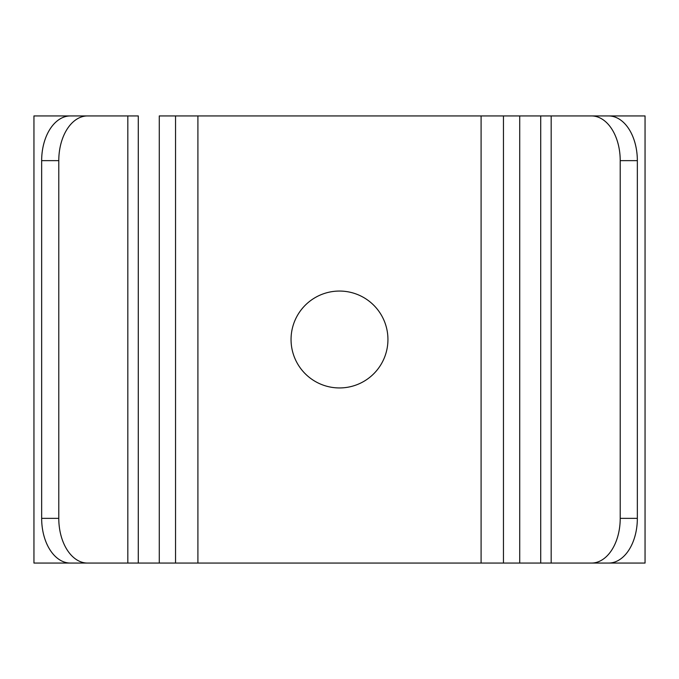 <?xml version="1.0" encoding="UTF-8"?>
<svg xmlns="http://www.w3.org/2000/svg" width="679" height="679" viewBox="0 0 679 679"><rect width="100%" height="100%" fill="white"/><g stroke="black" fill="none" stroke-linecap="round" stroke-linejoin="round"><path stroke-width="1.02" d="M110.338 115.931L33.95 115.931L33.95 563.069L110.338 563.069M87.532 563.069L70.404 563.069A44.712 28.739 -90 0 1 41.657 518.357L58.784 518.357A44.712 28.739 90 0 0 87.532 563.069L591.468 563.069A44.712 28.739 -90 0 0 620.216 518.357L637.343 518.357A44.712 28.739 90 0 1 608.596 563.069L591.468 563.069M41.657 160.643A44.712 28.739 -90 0 1 70.404 115.931L87.532 115.931A44.712 28.739 90 0 0 58.784 160.643L41.657 160.643L41.657 518.357M58.784 160.643L58.784 518.357M87.532 115.931L138.287 115.931L138.287 563.069M127.109 115.931L115.931 115.931M127.109 563.069L115.931 563.069M159.285 563.069L159.285 115.931L175.547 115.931L175.547 563.069M175.547 115.931L503.453 115.931L503.453 563.069M387.938 339.5A48.438 48.438 0 0 1 315.277 381.454A48.438 48.438 0 0 1 315.277 297.546A48.438 48.438 0 0 1 387.938 339.5M503.453 115.931L608.596 115.931A44.712 28.739 90 0 1 637.343 160.643L637.343 518.357M563.069 115.931L551.891 115.931M563.069 563.069L551.891 563.069M637.343 160.643L620.216 160.643L620.216 518.357M620.216 160.643A44.712 28.739 -90 0 0 591.468 115.931M568.663 563.069L645.05 563.069L645.05 115.931L568.663 115.931M127.822 115.931L127.822 563.069M197.903 115.931L197.903 563.069M481.097 115.931L481.097 563.069M519.715 115.931L519.715 563.069M551.178 115.931L551.178 563.069M540.713 115.931L540.713 563.069"/></g></svg>
